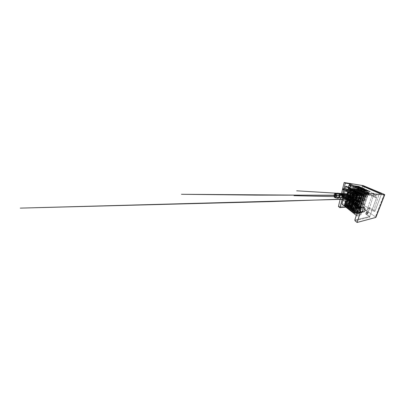 <?xml version="1.0" encoding="UTF-8"?>
<svg xmlns="http://www.w3.org/2000/svg" width="405" height="405" viewBox="0 0 405 405"><rect width="100%" height="100%" fill="white"/><g stroke="black" fill="none" stroke-linecap="round" stroke-linejoin="round"><path stroke-width="0.3" stroke-dasharray="2.02 1.52" d="M334.16 194.866L336.611 194.785C336.347 195.807 336.616 197.346 337.162 197.883L335.021 197.463L337.162 197.883C336.616 197.346 336.347 195.807 336.611 194.785L337.486 193.281L336.611 194.785L334.16 194.866M364.809 209.253L364.976 210.6L364.809 209.253L362.521 211.602L364.809 209.253M356.446 207.608L355.944 208.605L353.509 209.223L355.944 208.605C355.504 209.836 355.929 211.856 356.82 212.681L354.977 212.579L356.82 212.681C355.929 211.856 355.504 209.836 355.944 208.605C356.238 207.649 356.8 207.066 357.625 206.859M349.814 190.254L350.031 189.429L349.814 190.254L350.806 190.345L349.814 190.254M349.211 189.348L348.953 190.33L349.211 189.348M348.887 190.578L348.614 191.631L348.887 190.578M347.981 191.58L348.254 190.522L347.981 191.58M348.315 190.274L348.573 189.282L348.315 190.274M344.944 188.922L344.69 189.95L344.944 188.922M343.374 195.306L343.025 196.187L343.374 195.306M345.627 197.853L345.961 198.075L345.627 197.853M348.528 199.807L348.887 200.045L348.528 199.807M359.686 207.309L360.698 207.988L364.465 196.248L363.594 195.787L364.465 196.248L360.698 207.988L359.686 207.309M359.033 195.311L358.612 195.078L358.87 194.208L358.612 195.078L359.033 195.311M357.843 194.152L357.519 195.245L357.843 194.152M356.724 195.215L357.048 194.106L356.724 195.215M355.868 193.575L355.484 193.362L355.727 192.507L355.484 193.362L355.868 193.575M354.775 192.436L354.476 193.489L354.775 192.436M354.345 193.96L354.021 195.099L354.345 193.96M353.287 195.068L353.611 193.919L353.287 195.068M353.742 193.448L354.041 192.385L353.742 193.448M352.917 191.955L352.558 191.757L352.785 190.917L352.558 191.757L352.917 191.955M351.904 190.841L351.626 191.859L351.904 190.841M351.535 192.203L351.236 193.296L351.535 192.203M350.553 193.256L350.851 192.157L350.553 193.256M350.943 191.803L351.221 190.78L350.943 191.803M353.646 211.683L354.815 207.785L353.646 211.683M355.307 206.14L355.499 205.497L353.206 203.928L353.023 204.56L353.206 203.928L356.167 205.953L355.97 206.601L356.167 205.953L359.524 208.251L355.499 205.497L355.747 204.662L355.307 206.14M356.319 212.529L354.081 212.873L356.319 212.529L355.524 211.926L356.319 212.529L357.175 211.668L356.38 211.081L361.797 193.519L362.698 193.98L357.175 211.668L356.319 212.529M351.353 188.674L351.064 189.034L349.338 188.852L351.064 189.034L348.184 199.817L349.449 199.807L352.391 188.968L353.089 189.044L348.624 205.35L347.814 206.105L348.477 206.606L347.814 206.105L344.782 206.327L347.814 206.105L348.624 205.35L349.287 205.846L353.833 189.424L349.287 205.846L348.624 205.35L353.089 189.044L353.833 189.424L353.135 189.353L350.138 200.267L348.877 200.288L351.829 189.272L348.877 200.288L349.429 200.657L350.695 200.637L349.429 200.657L348.877 200.288L350.138 200.267L350.695 200.637L353.727 189.661L350.695 200.637L350.138 200.267L353.135 189.353L354.431 189.732L349.824 206.236L349.009 207.006L349.687 207.517L349.009 207.006L345.966 207.259L349.009 207.006L349.824 206.236L350.507 206.742L355.195 190.127L350.507 206.742L349.824 206.236L354.431 189.732L355.195 190.127L354.496 190.056L351.403 201.108L350.138 201.138L353.19 189.996L350.138 201.138L350.71 201.523L351.975 201.487L350.71 201.523L350.138 201.138L351.403 201.108L351.975 201.487L355.109 190.375L351.975 201.487L351.403 201.108L354.496 190.056L355.813 190.441L351.059 207.152L350.234 207.932L350.938 208.459L350.234 207.932L347.186 208.221L350.234 207.932L351.059 207.152L351.763 207.669L356.602 190.846L351.763 207.669L351.059 207.152L355.813 190.441L356.602 190.846L355.899 190.785L352.709 201.979L351.439 202.019L354.593 190.745L351.439 202.019L352.026 202.414L353.297 202.368L352.026 202.414L351.439 202.019L352.709 201.979L353.297 202.368L356.537 191.114L353.297 202.368L352.709 201.979L355.899 190.785L357.235 191.175L352.33 208.089L351.5 208.884L352.218 209.431L351.5 208.884L348.442 209.213L351.5 208.884L352.33 208.089L353.054 208.626L358.05 191.595L353.054 208.626L352.33 208.089L357.235 191.175L358.05 191.595L357.352 191.535L354.051 202.87L352.785 202.925L356.041 191.519L352.785 202.925L353.388 203.335L354.658 203.275L353.388 203.335L352.785 202.925L354.051 202.87L354.658 203.275L358.005 191.874L354.658 203.275L354.051 202.87L357.352 191.535L358.708 191.929L353.636 209.056L352.801 209.871L353.545 210.433L352.801 209.871L349.743 210.23L352.801 209.871L353.636 209.056L354.385 209.608L359.549 192.365L354.385 209.608L353.636 209.056L358.708 191.929L359.549 192.365L358.85 192.309L355.438 203.796L354.173 203.862L357.539 192.324L354.173 203.862L354.795 204.287L356.066 204.211L354.795 204.287L354.173 203.862L355.438 203.796L356.066 204.211L359.529 192.659L356.066 204.211L355.438 203.796L358.85 192.309L360.227 192.709L354.988 210.053L354.142 210.883L354.912 211.461L354.142 210.883L351.079 211.288L354.142 210.883L354.988 210.053L355.757 210.625L361.098 193.16L355.757 210.625L354.988 210.053L360.227 192.709L361.098 193.16L360.399 193.109L356.871 204.748L355.6 204.829L359.083 193.155L355.6 204.829L356.248 205.264L357.519 205.173L356.248 205.264L355.6 204.829L356.871 204.748L357.519 205.173L361.098 193.474L357.519 205.173L356.871 204.748L360.399 193.109L361.797 193.519L356.38 211.081L355.524 211.926L352.461 212.377L355.524 211.926L356.38 211.081L357.175 211.668L362.698 193.98L361.098 193.474L360.399 193.109L361.098 193.16L359.529 192.659L358.85 192.309L359.549 192.365L358.005 191.874L357.352 191.535L358.05 191.595L356.537 191.114L355.899 190.785L356.602 190.846L355.109 190.375L354.496 190.056L355.195 190.127L353.727 189.661L353.135 189.353L353.833 189.424L352.391 188.968L351.874 188.416L357.929 189.1L370.195 195.083L364.242 194.775L361.999 193.939L362.698 193.98L361.999 193.939L362.723 194.314L359.017 206.17L358.349 205.73L361.999 193.939L358.349 205.73L359.017 206.17L357.747 206.282L357.078 205.831L358.349 205.73L357.078 205.831L357.747 206.282L361.69 194.101L357.747 206.282L359.017 206.17L362.723 194.314L364.242 194.775L364.591 193.671L367.406 195.083L376.159 195.514L375.44 197.508L376.615 197.534L372.089 195.352L365.695 213.799L369.664 216.569L376.615 197.534L369.664 216.569L354.846 220.047L369.664 216.569L370.069 217.05L366.09 214.27L368.074 213.886L366.692 212.939L368.803 212.564L363.31 208.914L361.169 209.177L359.969 208.357L357.954 208.58L354.836 206.403L346.002 207.137L354.891 206.266L358.035 208.459L363.417 191.175L359.888 189.479L354.891 206.266L359.888 189.479L358.648 189.338L359.154 187.606L350.097 186.411L352.137 187.434L351.874 188.416L352.512 188.745L348.108 204.97L345.713 203.204L350.097 186.411L345.713 203.204L348.108 204.97L347.303 205.715L344.898 205.882L347.303 205.715L344.923 203.917L347.303 205.715L348.108 204.97L352.512 188.745L351.813 188.669L352.391 188.968L349.449 199.807L348.913 199.447L351.813 188.669L348.913 199.447L349.449 199.807L347.647 199.457L348.913 199.447L347.647 199.457L348.184 199.817L351.064 189.034L351.439 188.669M364.763 192.765L359.934 192.395L360.612 192.739L365.432 193.094L364.763 192.765L365.432 193.094L366.495 189.773L365.432 193.094L360.612 192.739L359.934 192.395L360.987 188.887L359.934 192.395L364.763 192.765L365.74 189.687L364.763 192.765M359.078 189.97L354.218 189.464L359.67 190.264L359.078 189.97L359.67 190.264L360.612 187.11L359.67 190.264L354.815 189.773L354.218 189.464L355.144 186.143L354.218 189.464L359.078 189.97L359.949 187.014L359.078 189.97M363.275 192.036L358.435 191.626L363.928 192.355L363.275 192.036L363.928 192.355L364.956 189.079L363.928 192.355L359.093 191.96L358.435 191.626L359.458 188.168L358.435 191.626L363.275 192.036L364.227 188.988L363.275 192.036M357.757 189.322L352.897 188.786L358.334 189.606L357.757 189.322L358.334 189.606L359.245 186.492L358.334 189.606L353.474 189.084L352.897 188.786L353.793 185.505L352.897 188.786L357.757 189.322L358.602 186.396L357.757 189.322M360.435 190.639L355.58 190.163L361.047 190.942L360.435 190.639L361.047 190.942L362.014 187.748L361.047 190.942L356.197 190.477L355.58 190.163L356.537 186.796L355.58 190.163L360.435 190.639L361.331 187.652L360.435 190.639M366.292 193.514L361.478 193.185L362.176 193.544L366.986 193.853L366.292 193.514L366.986 193.853L368.084 190.492L366.986 193.853L362.176 193.544L361.478 193.185L362.571 189.631L361.478 193.185L366.292 193.514L367.3 190.406L366.292 193.514M361.837 191.327L356.987 190.882L362.465 191.636L361.837 191.327L362.465 191.636L363.462 188.401L362.465 191.636L357.62 191.206L356.987 190.882L357.974 187.469L356.987 190.882L361.837 191.327L362.758 188.31L361.837 191.327M367.877 194.294L363.077 194.005L363.801 194.375L368.585 194.643L367.877 194.294L368.585 194.643L369.725 191.236L368.585 194.643L363.801 194.375L363.077 194.005L364.206 190.401L363.077 194.005L367.877 194.294L368.914 191.155L367.877 194.294M352.401 204.13L352.578 203.502L350.431 202.034L350.264 202.647L350.431 202.034L353.206 203.928L352.578 203.502L352.811 202.687L352.401 204.13M353.545 210.433L351.241 210.721L353.545 210.433L354.385 209.608L353.545 210.433M349.677 202.242L349.844 201.629L347.829 200.252L347.672 200.855L347.829 200.252L350.431 202.034L349.844 201.629L350.062 200.834L349.677 202.242M350.938 208.459L348.583 208.702L350.938 208.459L351.763 207.669L350.938 208.459M347.12 200.475L347.277 199.878L343.582 197.346L343.435 197.923L343.582 197.346L342.584 197.331L343.582 197.346L347.829 200.252L347.277 199.878L347.48 199.103L347.12 200.475M348.477 206.606L346.093 206.793L348.477 206.606L349.287 205.846L348.477 206.606M355.706 207.481L354.183 212.534L355.706 207.481M356.304 215.399L357.068 216.002L359.524 208.251L357.068 216.002L356.304 215.399M354.912 211.461L352.639 211.78L354.912 211.461L355.757 210.625L354.912 211.461M352.218 209.431L349.895 209.694L352.218 209.431L353.054 208.626L352.218 209.431M349.687 207.517L347.318 207.735L349.687 207.517L350.507 206.742L349.687 207.517M341.911 204.069L344.923 203.917L345.713 203.204L344.923 203.917L341.911 204.069M338.539 193.97L338.651 193.479L338.539 193.97C338.909 194.329 339.071 195.068 339.015 196.187C338.757 197.26 338.383 197.782 337.892 197.751L337.689 197.716C338.15 197.939 338.575 197.524 338.965 196.465C339.106 195.225 338.965 194.39 338.539 193.97L339 193.995L338.539 193.97M339.425 197.736L339.005 197.432L339.608 197.696L340.357 193.853L339.425 197.736L337.689 197.716L337.578 198.197L337.689 197.716L338.777 197.731M335.603 197.812L335.158 197.721M363.219 185.637L357.266 205.148L338.448 206.484L357.266 205.148L358.546 205.507L375.88 217.085L358.546 205.507L364.586 186.042L358.546 205.507L357.266 205.148L363.219 185.637M340.554 197.64L342.529 197.66L344.533 195.924L343.42 194.03L341.435 193.934L343.045 193.904C342.605 193.919 342.26 194.223 342.017 194.815M356.997 212.109L356.82 212.681L356.997 212.109C356.324 211.425 356.01 209.861 356.354 208.899C356.01 209.861 356.324 211.425 356.997 212.109L358.8 211.835L356.997 212.109M360.506 211.911L360.344 212.412L360.506 211.911C359.645 211.4 359.134 209.582 359.544 208.54L356.354 208.899C356.613 208.089 357.089 207.618 357.787 207.497L358.41 207.583C357.458 207.33 356.775 207.77 356.354 208.899L359.544 208.54L360.359 207.395L359.544 208.54C359.2 209.451 359.508 211.02 360.242 211.683M363.968 207.238L364.834 209.243L363.968 207.238M356.739 207.132L358.506 208.357L356.962 213.298L358.506 208.357L359.524 208.251L358.506 208.357L356.739 207.132M359.944 207.284L359.686 208.099L358.668 207.406L359.686 208.099L360.698 207.988L359.686 208.099L359.944 207.284M358.501 207.294L357.828 206.833L358.501 207.294M343.688 189.859L343.941 188.821L343.688 189.859M353.889 213.501L356.952 213.005L360.126 215.404L357.068 216.002L360.126 215.404L361.002 214.498L367.406 195.083L361.002 214.498L357.812 212.144L363.417 194.354L357.812 212.144L361.002 214.498L360.126 215.404L356.952 213.005L357.812 212.144L356.952 213.005L353.889 213.501M369.173 208.585L368.398 212.129L366.312 212.488L367.882 207.968L369.456 207.78L369.173 208.585L369.456 207.78L374.995 211.182L381.632 193.61L374.995 211.182L373.456 211.451L378.66 195.676L374.023 193.56L369.309 208.858L367.882 207.968L366.312 212.488L367.694 213.425L369.309 208.858L367.694 213.425L365.695 213.799L372.089 195.352L370.889 195.291L371.547 193.372L374.023 193.56L371.547 193.372L376.159 195.514L367.406 195.083L364.591 193.671L370.54 194.061L358.197 188.183L352.137 187.434L350.097 186.411L359.154 187.606L362.733 189.272L362.181 191.059L363.417 191.175L358.035 208.459L360.06 208.236L361.27 209.061L363.376 208.803L364.272 204.601L362.677 204.712L361.27 209.061L362.677 204.712L361.432 203.933L360.06 208.236L365.285 189.57L362.733 189.272L365.285 189.57L374.023 193.56L361.66 187.92L358.142 201.877L359.746 201.822L364.272 204.601L364.019 205.37L369.173 208.585L364.019 205.37L363.371 208.808L368.398 212.139L369.173 208.585M355.018 220.7L370.069 217.05L355.018 220.7M384.158 194.334L375.486 216.71L384.158 194.334M364.384 186.887L359.746 201.822L364.384 186.887M346.037 206.995L354.891 206.266L346.037 206.995M362.252 185.961L361.66 187.92L362.252 185.961M379.49 193.433L378.66 195.676L379.49 193.433M367.882 207.968L373.456 211.451L374.995 211.182L369.456 207.78L367.882 207.968M364.272 204.601L359.746 201.822L358.142 201.877L362.677 204.712L364.272 204.601M369.309 208.858L374.023 193.56L378.66 195.676L373.456 211.451L369.309 208.858M375.44 197.508L376.159 195.514L371.547 193.372L370.889 195.291L375.44 197.508L370.889 195.291L372.089 195.352L376.615 197.534L375.44 197.508M369.036 192.901L368.155 194.39L362.136 212.529L360.07 212.868L365.452 196.278L364.465 196.248L365.452 196.278L363.72 195.377L365.452 196.278L360.07 212.868L357.585 211.056L362.662 194.82L357.585 211.056L359.655 210.767L362.136 212.529L368.155 194.39L369.036 192.901M346.574 186.411L343.07 200.48L345.116 200.445L348.462 187.394L345.116 200.445L346.877 201.7L351.024 185.986L346.877 201.7L344.822 201.756L343.07 200.48L346.574 186.411M366.358 192.689L368.727 193.833L366.358 192.689M364.095 194.192L365.345 193.013L368.155 194.39L365.345 193.013L359.655 210.767L365.345 193.013L364.095 194.192M360.07 212.868L362.136 212.529L359.655 210.767L357.585 211.056L360.07 212.868M359.741 207.993L359.108 208.059C359.63 208.524 359.903 209.375 359.939 210.61C359.726 211.881 359.23 212.579 358.45 212.716L357.676 212.61L359.473 212.326C359.923 212.316 359.22 211.805 358.8 211.835L360.035 207.962L358.8 211.835L359.615 212.25L357.676 212.61C358.233 212.909 359.336 212.711 359.792 211.359C360.217 209.977 359.625 208.529 359.108 208.059L359.301 207.456L359.108 208.059L359.741 207.993M358.167 213.384L357.493 213.187L357.676 212.61L357.493 213.187L355.848 213.106M354.831 213.055L355.484 213.091L354.831 213.055M360.911 207.866L359.473 212.326L360.911 207.866M358.142 201.877L361.66 187.92L365.285 189.57L361.432 203.933L358.142 201.877M362.181 191.059L362.733 189.272L359.154 187.606L358.648 189.338L362.181 191.059L358.648 189.338L359.888 189.479L363.417 191.175L362.181 191.059M348.502 187.419L344.822 201.756L348.502 187.419M346.877 201.7L345.116 200.445L343.07 200.48L344.822 201.756L346.877 201.7M339.005 197.432L337.274 197.407C336.823 196.769 336.692 195.954 336.864 194.967L340.22 195.089L336.864 194.967C337.076 194.132 337.441 193.696 337.967 193.656L338.114 193.681C337.532 193.6 337.117 194.025 336.864 194.967C336.692 195.954 336.823 196.769 337.274 197.407L337.162 197.883L337.274 197.407L339.005 197.432L339.795 194.03L339.005 197.432M341.977 196.84L342.529 197.66L341.415 197.65M344.539 195.888L342.529 197.66C341.987 197.367 341.658 196.01 341.916 195.149C342.083 194.238 342.898 193.615 343.42 194.03L344.539 195.888M370.069 217.05L365.695 213.799L370.069 217.05M354.891 206.266L357.954 208.58L354.891 206.266M366.09 214.27L365.695 213.799L367.694 213.425L368.074 213.886L366.09 214.27M358.035 208.459L360.06 208.236L358.035 208.459M368.074 213.886L366.312 212.488L368.074 213.886M360.06 208.236L361.27 209.061L360.06 208.236M366.312 212.488L368.398 212.129L368.803 212.564L366.692 212.939L366.312 212.488M361.27 209.061L363.376 208.803L361.27 209.061M368.803 212.564L363.371 208.808L368.803 212.564M370.54 194.061L364.591 193.671L364.242 194.775L370.195 195.083L370.54 194.061L370.195 195.083L357.929 189.1L358.197 188.183L370.54 194.061M352.137 187.434L358.197 188.183L357.929 189.1L351.874 188.416L352.137 187.434M354.38 185.784L353.474 189.084L354.38 185.784M350.512 188.568L347.647 199.457L350.487 188.73L349.449 188.619L350.512 188.568M347.743 194.972L348.73 195.007L347.824 194.653L348.73 195.007L347.46 199.827L346.923 199.462L348.178 194.668L346.923 199.462L347.46 199.827L345.981 201.736L347.46 199.827L348.73 195.007L347.743 194.972M345.455 201.356L346.923 199.462L345.455 201.356M357.164 187.09L356.197 190.477L357.164 187.09M350.71 201.523L354.071 190.102L350.71 201.523M350.345 196.582L351.337 196.607L350.441 196.238L351.337 196.607L349.981 201.543L349.409 201.153L350.75 196.248L349.409 201.153L349.981 201.543L348.462 203.518L349.981 201.543L351.337 196.607L350.345 196.582M347.9 203.118L349.409 201.153L347.9 203.118M353.165 190.137L352.183 190.046L353.165 190.137M352.051 190.299L353.778 190.461L352.051 190.299M360.126 188.482L359.093 191.96L360.126 188.482M353.388 203.335L356.972 191.621L353.388 203.335M353.114 198.298L354.112 198.308L353.226 197.918L354.112 198.308L352.659 203.371L352.056 202.961L353.484 197.923L352.056 202.961L352.659 203.371L351.105 205.416L352.659 203.371L354.112 198.308L353.114 198.298M350.507 204.986L352.056 202.961L350.507 204.986M356.015 191.641L355.104 191.565L356.015 191.641M354.942 191.848L356.673 191.985L354.942 191.848M363.285 189.965L362.176 193.544L363.285 189.965M356.248 205.264L360.065 193.246L356.248 205.264M356.076 200.136L357.068 200.121L356.203 199.711L357.068 200.121L355.519 205.32L354.871 204.879L356.4 199.711L354.871 204.879L355.519 205.32L353.919 207.436L355.519 205.32L357.068 200.121L356.076 200.136M353.281 206.98L354.871 204.879L353.281 206.98M359.063 193.241L358.238 193.185L359.063 193.241M358.035 193.504L359.761 193.61L358.035 193.504M355.752 186.427L354.815 189.773L355.752 186.427M348.037 199.473L347.829 200.252L348.037 199.473M349.429 200.657L352.689 189.378L349.429 200.657M350.406 190.578L351.398 190.664L350.806 190.345L351.398 190.664L350.036 195.716L349.464 195.367L350.806 190.345L349.464 195.367L350.036 195.716L348.518 197.675L350.036 195.716L351.398 190.664L350.406 190.578M347.956 197.311L349.464 195.367L347.956 197.311M351.803 189.424L350.791 189.322L351.803 189.424M350.674 189.565L352.401 189.737L350.674 189.565M358.622 187.773L357.62 191.206L358.622 187.773M350.654 201.234L350.431 202.034L350.654 201.234M352.026 202.414L355.499 190.851L352.026 202.414M353.185 192.102L354.178 192.178L352.558 191.757L354.178 192.178L352.725 197.362L352.117 196.992L353.55 191.833L352.117 196.992L352.725 197.362L351.165 199.392L352.725 197.362L354.178 192.178L353.185 192.102M350.568 199.002L352.117 196.992L350.568 199.002M354.567 190.876L353.616 190.79L354.567 190.876M353.474 191.064L355.2 191.211L353.474 191.064M361.68 189.211L360.612 192.739L361.68 189.211M353.443 203.113L353.206 203.928L353.443 203.113M354.795 204.287L358.491 192.421L354.795 204.287M356.152 193.732L357.149 193.787L355.484 193.362L357.149 193.787L355.59 199.118L354.942 198.718L356.476 193.423L354.942 198.718L355.59 199.118L353.99 201.219L355.59 199.118L357.149 193.787L356.152 193.732M353.352 200.804L354.942 198.718L353.352 200.804M357.514 192.426L356.643 192.365L357.514 192.426M356.461 192.664L358.192 192.785L356.461 192.664M364.945 190.745L363.801 194.375L364.945 190.745M356.42 205.112L356.167 205.953L356.42 205.112M360.683 194.015L357.078 205.831L360.663 194.086L359.893 194.041L360.683 194.015M359.331 195.473L360.323 195.514L358.612 195.078L360.323 195.514L358.653 200.991L357.959 200.566L359.605 195.124L357.959 200.566L358.653 200.991L357.007 203.168L358.653 200.991L360.323 195.514L359.331 195.473M356.324 202.728L357.959 200.566L356.324 202.728M359.665 194.375L361.387 194.466L359.665 194.375M357.554 188.917L358.217 189.292L357.468 188.816L348.356 203.74L347.358 204.955L346.072 205.33L345.232 204.596L346.072 205.33L347.358 204.955L357.554 188.917M340.362 193.848L340.914 193.873L340.362 193.848M347.941 194.213C348.315 194.299 348.487 194.572 348.452 195.033L347.606 198.258C347.323 199.766 346.71 201.194 345.774 202.53C346.71 201.194 347.323 199.766 347.606 198.258L348.452 195.033C348.487 194.572 348.315 194.299 347.941 194.213M360.242 190.228L360.931 190.618L360.161 190.132L351.677 204.044L349.824 206.697L348.528 207.157L347.657 206.494L348.528 207.157L349.824 206.697L350.816 205.426L360.242 190.228M342.888 195.529L343.475 195.549L342.888 195.529M350.563 195.787L350.983 196.04L350.123 199.873C349.834 201.386 349.216 202.824 348.285 204.181C349.216 202.824 349.834 201.386 350.123 199.873L350.983 196.04L350.563 195.787M363.093 191.616L363.811 192.021L363.017 191.524L352.441 208.535L351.14 209.091L350.229 208.504L351.14 209.091L352.441 208.535L363.093 191.616M345.592 197.331L346.219 197.341L345.592 197.331M353.357 197.458C353.686 197.584 353.808 197.883 353.732 198.349L352.806 201.584C352.502 203.097 351.889 204.54 350.963 205.912C351.889 204.54 352.502 203.097 352.806 201.584L353.742 197.741L353.357 197.458M366.12 193.094L366.874 193.514L366.054 193.008L355.22 210.478L353.914 211.142L352.973 210.646L353.914 211.142L355.22 210.478L366.12 193.094M348.492 199.265L349.161 199.265L348.492 199.265M356.339 199.245L356.628 200.176L355.671 203.401C355.347 204.91 354.74 206.353 353.833 207.735C354.74 206.353 355.347 204.91 355.671 203.401L356.678 199.564L356.339 199.245M358.876 189.56L359.554 189.945L358.795 189.464L349.571 204.571L348.573 205.816L347.282 206.231L346.427 205.532L347.282 206.231L348.573 205.816L349.571 204.571L358.876 189.56M342.934 189.115L350.284 189.818L351.089 190.684L349.338 197.215C348.756 199.326 348.381 201.462 347.009 203.345C347.961 201.913 348.594 200.399 348.913 198.799L351.089 190.684L350.284 189.818L342.934 189.115M361.645 190.912L362.353 191.312L361.569 190.816L351.11 207.603L349.814 208.114L348.923 207.481L349.814 208.114L351.11 207.603L361.645 190.912M345.647 190.694L352.988 191.302L353.843 192.112L351.991 198.769C351.353 200.92 350.988 203.097 349.601 205.036C350.629 203.588 351.13 201.989 351.54 200.384L353.843 192.112L352.988 191.302L345.647 190.694M364.581 192.345L365.32 192.76L364.51 192.253L353.808 209.491L352.507 210.104L351.58 209.557L352.507 210.104L353.808 209.491L364.581 192.345M348.558 192.39L355.873 192.886L356.775 193.62L354.82 200.409C354.127 202.601 353.773 204.819 352.375 206.813C353.773 204.819 354.127 202.601 354.82 200.409L356.775 193.62L355.873 192.886L348.558 192.39M367.705 193.863L368.479 194.299L367.644 193.782L357.858 209.775L355.428 212.205L354.461 210.205L356.38 206.844L359.726 195.959L357.974 194.532L351.687 194.218L357.974 194.532L359.726 195.959L356.38 206.844L354.461 210.205L355.428 212.205L357.858 209.775L367.705 193.863M359.848 212.493L358.45 212.716M358.46 207.426L357.787 207.497M361.058 207.765L359.615 212.25M338.752 197.761L337.892 197.751M343.045 193.904L341.461 193.828M340.899 193.803L340.382 193.777M338.828 193.696L337.967 193.656M339.608 197.696L340.478 193.975M347.389 193.858L341.536 193.509L347.389 193.858M337.178 193.241L338.2 193.301L337.157 193.246M348.022 193.899L348.305 193.914C348.826 193.889 349.393 194.506 349.186 195.316L348.027 199.67L345.9 204.11L346.351 205.072L347.713 204.469L357.468 188.816M351.024 194.081L354.39 194.284L351.024 194.081M347.779 194.84L348.27 195.099L347.166 199.29L345.895 202.07M358.217 189.292L348.594 204.793L347.617 205.674C346.65 206.231 345.48 205.927 345.106 205.082M365.801 195.615L363.649 195.6M356.633 195.534L353.904 195.509M353.165 195.504L350.851 195.473L351.474 195.696L351.778 196.911L350.401 201.892L348.315 206.231L348.589 206.823L349.262 206.849L350.426 205.836L360.161 190.132M350.386 196.44L350.846 196.658L349.728 200.743C349.449 202.024 349.034 202.758 348.406 203.725M360.931 190.618L351.008 206.606L349.88 207.583C349.024 207.978 348.077 207.917 347.525 206.965M352.709 197.124L334.216 196.658M334.211 196.653L352.709 197.119M353.443 197.139L353.651 197.144C354.01 197.032 354.851 197.691 354.542 198.612L353.322 202.849L351.044 207.487L350.933 208.423L351.262 208.813L351.975 208.691L353.008 207.689L363.017 191.524M356.937 197.23L362.764 197.377L356.937 197.23M353.16 198.146L353.636 198.151L351.089 205.472M363.811 192.021L353.261 208.894C352.957 209.238 352.158 209.749 351.464 209.79C350.401 209.653 350.284 209.274 350.097 208.975M364.794 198.718L362.642 198.774M356.127 199.969L356.597 199.964L355.686 202.875C355.165 204.631 354.775 206.261 353.889 207.416M366.874 193.514L356.476 210.316L355.195 211.557L353.914 211.866L352.836 211.111M366.054 193.008L355.737 209.674L354.79 210.661L353.732 210.666L353.894 209.365L355.858 205.816L357.488 200.424C357.59 199.711 357.463 199.255 357.104 199.068L356.587 198.921M350.695 189.494L351.616 189.849L351.839 191.023L348.832 201.827L347.085 205.33L347.713 205.988L349.297 204.783L358.795 189.464M350.436 190.461L350.902 190.502L350.887 190.826L348.346 200.308L347.131 202.885M359.554 189.945L349.697 205.796C349.545 206.039 348.695 206.783 348.022 206.869L347.495 206.889L346.3 206.008M353.499 190.978L354.41 191.347L354.613 192.532L351.712 202.799L349.657 206.707L349.869 207.785L350.36 207.836L351.93 206.368L361.569 190.816M353.221 191.975L353.676 192.01L353.6 192.426L350.568 203.113L349.723 204.591M362.353 191.312L352.178 207.674L350.958 208.621L349.88 208.777L348.791 207.952M356.501 192.562L356.704 192.577C357.478 192.785 357.767 193.312 357.564 194.147L354.618 204.166L352.254 209.203L352.385 209.679L353.317 209.689L354.309 208.727L364.51 192.253M356.192 193.595L356.572 193.863L353.322 204.915L352.497 206.393M365.32 192.76L355.205 209.101L353.504 210.661C352.801 210.954 351.879 210.808 351.444 210.023M359.711 194.253L360.551 194.613L360.723 195.873L357.225 207.168L355.099 211.324L355.59 211.957L356.992 210.975L367.644 193.782M359.377 195.326L359.807 195.342L356.608 205.765L354.34 210.185L354.203 212.078L354.871 212.822L355.873 212.934L357.787 211.562L368.479 194.299"/><path stroke-width="0.61" d="M334.56 197.372C334.12 196.714 333.988 195.883 334.16 194.866C334.338 194.091 334.667 193.641 335.143 193.524L338.226 193.19L338.145 193.544L338.226 193.19L337.851 193.15L335.391 193.549C334.819 193.463 334.408 193.904 334.16 194.866C333.988 195.883 334.12 196.714 334.56 197.372L335.391 193.549L334.56 197.372L335.021 197.463L334.56 197.372M364.976 210.6C364.672 211.749 363.32 212.276 362.521 211.602L360.506 211.911L362.521 211.602L363.639 211.886C364.292 211.734 364.738 211.304 364.976 210.6C365.426 209.547 364.865 207.689 363.968 207.238L361.959 207.441L363.968 207.238C364.865 207.689 365.426 209.547 364.976 210.6M357.625 206.859L358.597 206.98L355.565 207.866L354.157 212.534L355.565 207.866C354.608 207.608 353.924 208.059 353.509 209.223C353.165 210.215 353.479 211.825 354.157 212.534L354.977 212.579L354.157 212.534C353.479 211.825 353.165 210.215 353.509 209.223C353.717 208.514 354.112 208.048 354.684 207.826L358.597 206.98L358.41 207.583L359.129 207.507L358.41 207.583L358.597 206.98L357.402 206.909L356.446 207.608M350.031 189.429L349.798 188.507L349.211 189.348L349.712 188.477L351.525 188.695L349.798 188.507L351.525 188.695L352.876 189.398L351.145 189.216L350.406 190.578L350.148 190.436L350.406 190.578L351.059 189.191L352.968 189.444L351.616 188.74L351.829 189.272L351.616 188.74L349.89 188.553L350.031 189.429M348.614 191.631L347.743 194.972L347.191 194.628L347.981 191.58L347.191 194.628L347.743 194.972L348.614 191.631M348.573 189.282L348.578 187.864L345.592 186.285L344.944 188.922L345.592 186.285L348.578 187.864L350.305 188.062L346.574 186.411L345.592 186.285L351.525 188.695L350.305 188.062L350.512 188.568L350.305 188.062L348.578 187.864L348.573 189.282M344.69 189.95L343.374 195.306L344.69 189.95M343.232 196.243L345.627 197.853L343.232 196.243M345.961 198.075L347.48 199.103L347.956 197.311L348.518 197.675L348.037 199.473L348.528 199.807L345.961 198.075M348.887 200.045L350.062 200.834L350.568 199.002L351.165 199.392L350.654 201.234L352.811 202.687L353.352 200.804L353.99 201.219L353.443 203.113L355.747 204.662L356.324 202.728L357.007 203.168L356.42 205.112L359.686 207.309L348.887 200.045M363.594 195.787L360.248 194.02L359.665 194.375L359.331 195.473L359.033 195.311L359.331 195.473L360.111 193.98L363.594 195.787M358.87 194.208L358.597 193.15L357.843 194.152L358.471 193.114L360.323 193.266L358.597 193.15L360.323 193.266L361.969 194.117L360.248 194.02L361.969 194.117L363.391 194.861L360.435 193.322L360.683 194.015L360.435 193.322L358.708 193.205L358.87 194.208M357.519 195.245L356.076 200.136L355.408 199.721L356.724 195.215L355.408 199.721L356.076 200.136L357.519 195.245M357.048 194.106L357.337 193.129L357.002 192.309L356.461 192.664L356.152 193.732L355.868 193.575L356.152 193.732L356.886 192.274L358.734 192.441L357.002 192.309L358.734 192.441L360.323 193.266L358.84 192.496L359.083 193.155L358.84 192.496L357.114 192.365L357.048 194.106M355.727 192.507L355.468 191.494L354.775 192.436L355.357 191.464L357.195 191.641L355.468 191.494L357.195 191.641L358.734 192.441L357.301 191.692L357.539 192.324L357.301 191.692L355.57 191.55L355.727 192.507M354.476 193.489L354.345 193.96L354.476 193.489M354.021 195.099L353.114 198.298L352.492 197.913L353.287 195.068L352.492 197.913L353.114 198.298L354.021 195.099M353.611 193.919L353.742 193.448L353.611 193.919M354.041 192.385L354.289 191.499L353.98 190.709L353.474 191.064L353.185 192.102L352.917 191.955L353.185 192.102L353.874 190.679L355.706 190.866L353.98 190.709L355.706 190.866L357.195 191.641L355.808 190.922L356.041 191.519L355.808 190.922L354.081 190.765L354.041 192.385M352.785 190.917L352.537 189.95L351.904 190.841L352.446 189.925L354.269 190.122L352.537 189.95L354.269 190.122L355.706 190.866L354.365 190.173L354.593 190.745L354.365 190.173L352.639 190.006L352.785 190.917M351.626 191.859L351.535 192.203L351.626 191.859M351.236 193.296L350.345 196.582L349.758 196.217L350.553 193.256L349.758 196.217L350.345 196.582L351.236 193.296M350.851 192.157L350.943 191.803L350.851 192.157M351.221 190.78L351.241 189.267L352.968 189.444L354.269 190.122L352.968 189.444L353.19 189.996L352.968 189.444L351.241 189.267L351.221 190.78M352.461 212.377L353.256 213L353.646 211.683L353.256 213L352.461 212.377L353.919 207.436L352.461 212.377M354.815 207.785L355.307 206.14L354.815 207.785M353.023 204.56L351.079 211.288L351.849 211.891L353.281 206.98L353.919 207.436L353.281 206.98L351.849 211.891L351.079 211.288L353.023 204.56M354.081 212.873L353.256 213L354.081 212.873M366.495 193.474L384.593 194.729L384.158 194.334L363.219 185.637L344.149 182.534L345.323 183.106L349.783 183.814L369.036 192.901L364.616 192.552L366.495 193.474L361.959 207.441L366.495 193.474L364.616 192.552L359.944 207.284L364.616 192.552L369.036 192.901L349.783 183.814L345.323 183.106L344.149 182.534L363.219 185.637L384.158 194.334L384.593 194.729L366.495 193.474M361.68 189.211L366.495 189.773L361.68 189.211M355.752 186.427L360.612 187.11L355.752 186.427M360.126 188.482L364.956 189.079L360.126 188.482M354.38 185.784L359.245 186.492L354.38 185.784M364.556 186.325L381.632 193.61L379.49 193.433L362.252 185.961L364.556 186.325L364.384 186.887L364.556 186.325L362.252 185.961L379.49 193.433L381.632 193.61L364.556 186.325M357.164 187.09L362.014 187.748L357.164 187.09M363.285 189.965L362.571 189.631L368.084 190.492L362.571 189.631L363.285 189.965M358.622 187.773L363.462 188.401L358.622 187.773M364.945 190.745L364.206 190.401L369.725 191.236L364.206 190.401L364.945 190.745M349.743 210.23L350.482 210.818L352.401 204.13L350.482 210.818L349.743 210.23L351.105 205.416L349.743 210.23M350.264 202.647L348.442 209.213L349.166 209.78L350.507 204.986L351.105 205.416L350.507 204.986L349.166 209.78L348.442 209.213L350.264 202.647M351.241 210.721L350.482 210.818L351.241 210.721M347.186 208.221L347.885 208.772L349.677 202.242L347.885 208.772L347.186 208.221L348.462 203.518L347.186 208.221M347.672 200.855L345.966 207.259L346.645 207.795L347.9 203.118L348.462 203.518L347.9 203.118L346.645 207.795L345.966 207.259L347.672 200.855M348.583 208.702L347.885 208.772L348.583 208.702M344.782 206.327L345.44 206.849L347.12 200.475L345.44 206.849L344.782 206.327L345.981 201.736L344.782 206.327M343.435 197.923L341.911 204.069L344.27 205.927L345.455 201.356L345.981 201.736L345.455 201.356L344.27 205.927L341.911 204.069L343.435 197.923M346.093 206.793L345.44 206.849L346.093 206.793M355.97 206.601L355.706 207.481L355.97 206.601M354.183 212.534L353.889 213.501L356.304 215.399L353.889 213.501L354.183 212.534M352.639 211.78L351.849 211.891L352.639 211.78M349.895 209.694L349.166 209.78L349.895 209.694M347.318 207.735L346.645 207.795L347.318 207.735M344.898 205.882L344.27 205.927L344.898 205.882M338.651 193.479C339.056 193.823 339.562 195.175 339.238 196.663C338.874 198.126 337.993 198.44 337.578 198.197L337.76 198.253C338.377 198.42 338.889 197.802 339.289 196.4C339.37 194.881 339.162 193.909 338.651 193.479L335.806 193.843C336.201 194.243 336.352 195.043 336.261 196.258C335.937 197.362 335.542 197.848 335.072 197.716L334.97 197.686C335.426 197.913 335.846 197.488 336.231 196.405C336.368 195.129 336.226 194.273 335.806 193.843L334.97 197.686L335.806 193.843L338.651 193.479M335.158 197.721L335.603 197.812M338.448 206.484L340.519 197.782L338.448 206.484L339.81 207.654L340.099 207.476L342.584 197.331L356.739 207.132L342.584 197.331L340.099 207.476L346.037 206.995L339.81 207.654L338.448 206.484M341.435 193.934L344.149 182.534L341.435 193.934C341.774 194.081 342.372 195.139 342.068 196.541C341.704 197.888 340.853 197.929 340.554 197.64L340.985 197.787C341.572 197.792 341.962 197.164 342.159 195.904C342.073 194.754 341.83 194.096 341.435 193.934M357.078 222.466L375.734 217.46L384.593 194.729L375.734 217.46L357.078 222.466L360.344 212.412L357.078 222.466L355.018 220.7L357.078 222.466M356.962 213.298L354.846 220.047L355.018 220.7L354.846 220.047L356.962 213.298M360.359 207.395C360.916 207.092 361.447 207.107 361.959 207.441L360.359 207.395M357.828 206.833L342.159 196.167L343.688 189.859L342.159 196.167L357.828 206.833M343.941 188.821L345.323 183.106L343.941 188.821M375.88 217.085L375.734 217.46L375.88 217.085M346.002 207.137L339.81 207.654L346.002 207.137M343.025 196.187L342.159 196.167L343.025 196.187M348.462 187.394L349.783 183.814L349.581 184.599L366.358 192.689L349.581 184.599L349.069 185.024L351.024 185.986L349.231 187.505L351.024 185.986L349.069 185.024L348.462 187.394M363.72 195.377L362.662 194.82L363.391 194.861L364.095 194.192L363.391 194.861L362.662 194.82L363.72 195.377M360.242 211.683L360.506 211.911M359.331 207.487L360.212 207.4C360.658 207.294 361.392 207.78 360.911 207.866L359.741 207.993L361.058 207.765L359.331 207.487M355.848 213.106L358.217 213.389C359.038 213.506 360.212 212.595 360.404 210.934C360.577 209.289 359.863 207.957 359.301 207.456C359.868 207.962 360.592 209.324 360.399 210.985C360.182 212.655 358.982 213.526 358.167 213.384M359.301 207.456L356.263 208.362C356.84 208.899 357.104 209.861 357.068 211.253C356.719 212.6 356.142 213.243 355.337 213.187L354.831 213.055C355.387 213.369 356.491 213.172 356.952 211.774C357.377 210.352 356.78 208.848 356.263 208.362L354.831 213.055L356.263 208.362L359.301 207.456M360.035 207.962L360.212 207.4L360.035 207.962M338.777 197.731L339.425 197.736M342.017 194.815L341.916 195.149L340.22 195.089L341.916 195.149L341.977 196.84M341.415 197.65L340.554 197.64M338.843 193.717L340.357 193.853L338.843 193.717M340.286 194.051L339 193.995L340.286 194.051M339.795 194.03L339.856 193.767L339.795 194.03M349.712 188.477L351.353 188.674M347.824 194.653L347.191 194.628L347.824 194.653M349.449 188.619L348.766 188.543L349.449 188.619M350.441 196.238L349.758 196.217L350.441 196.238M352.183 190.046L351.439 189.975L352.183 190.046M353.226 197.918L352.492 197.913L353.226 197.918M355.104 191.565L354.289 191.499L355.104 191.565M360.065 193.246L360.323 193.266L360.065 193.246M356.203 199.711L355.408 199.721L356.203 199.711M358.238 193.185L357.337 193.129L358.238 193.185M347.48 199.103L348.037 199.473L348.518 197.675L347.956 197.311L347.48 199.103M350.791 189.322L350.082 189.246L350.791 189.322M350.062 200.834L350.654 201.234L351.165 199.392L350.568 199.002L350.062 200.834M353.616 190.79L352.841 190.725L353.616 190.79M352.811 202.687L353.443 203.113L353.99 201.219L353.352 200.804L352.811 202.687M356.643 192.365L355.787 192.299L356.643 192.365M355.747 204.662L356.42 205.112L357.007 203.168L356.324 202.728L355.747 204.662M361.69 194.101L361.969 194.117L361.69 194.101M359.893 194.041L358.936 193.985L359.893 194.041M340.362 193.848L340.519 194.506L340.904 194.208L340.742 193.549L340.362 193.848L340.651 193.514L340.904 194.208L340.615 194.537L340.362 193.848M340.914 193.873L347.941 194.213L340.914 193.873M345.774 202.53C345.252 203.249 345.07 203.938 345.232 204.596C345.07 203.938 345.252 203.249 345.774 202.53M342.888 195.529L343.055 196.212L343.47 195.919L343.298 195.23L342.888 195.529L343.192 195.195L343.47 195.919L343.167 196.253L342.888 195.529M343.475 195.549L350.563 195.787L343.475 195.549M348.285 204.181C347.672 204.996 347.465 205.77 347.657 206.494C347.465 205.77 347.672 204.996 348.285 204.181M345.592 197.331L345.774 198.045L346.214 197.746L346.032 197.032L345.592 197.331L345.91 196.992L346.214 197.746L345.9 198.085L345.592 197.331M346.219 197.341L353.357 197.458L346.219 197.341M350.963 205.912C350.254 206.849 350.006 207.714 350.229 208.504C350.006 207.714 350.254 206.849 350.963 205.912M348.492 199.265L348.685 200.009L349.161 199.711L348.968 198.966L348.492 199.265L348.826 198.921L349.161 199.711L348.832 200.055L348.492 199.265M349.161 199.265L356.339 199.245L349.161 199.265M353.833 207.735C353.17 208.676 352.552 209.917 352.973 210.646C352.552 209.917 353.17 208.676 353.833 207.735M342.934 189.115L343.101 189.788L343.516 189.454L343.344 188.781L342.934 189.115L343.263 188.75L343.516 189.454L343.187 189.813L342.934 189.115M347.009 203.345C346.442 204.11 346.25 204.839 346.427 205.532C346.25 204.839 346.442 204.11 347.009 203.345M345.647 190.694L345.824 191.393L346.27 191.059L346.088 190.355L345.647 190.694L345.997 190.325L346.27 191.059L345.921 191.423L345.647 190.694M349.601 205.036C348.943 205.907 348.715 206.727 348.923 207.481C348.715 206.727 348.943 205.907 349.601 205.036M348.558 192.39L348.751 193.119L349.226 192.78L349.029 192.051L348.558 192.39L348.923 192.016L349.226 192.78L348.862 193.155L348.558 192.39M352.375 206.813C351.606 207.816 351.343 208.732 351.58 209.557C351.343 208.732 351.606 207.816 352.375 206.813M351.687 194.218L351.894 194.977L352.411 194.638L352.198 193.873L351.687 194.218L352.077 193.833L352.411 194.638L352.026 195.018L351.687 194.218M337.76 198.253L335.072 197.716M354.679 207.831L357.397 206.909M363.639 211.886L359.848 212.493M360.976 207.178L358.46 207.426M358.217 213.389L355.337 213.187M340.985 197.787L338.752 197.761M341.461 193.828L340.899 193.803M340.382 193.777L338.828 193.696M335.137 193.524L337.851 193.15M375.926 217.313L384.75 194.699M361.832 194.081L360.111 193.98M360.197 193.225L358.471 193.114M358.612 192.405L356.886 192.274M357.083 191.606L355.357 191.464M355.605 190.836L353.874 190.679M354.173 190.092L352.446 189.925M352.785 189.368L351.059 189.191M340.651 193.514L348.022 193.899M341.536 193.509L338.2 193.306L341.536 193.504M337.157 193.246L296.678 190.806L337.178 193.241M350.345 194.035L351.024 194.081L350.345 194.041M340.615 194.537L347.779 194.84M345.106 205.082C344.782 204.201 345.045 203.194 345.895 202.07M343.192 195.195L255.687 195.114L181.45 194.284L365.801 195.615M363.649 195.6L356.633 195.534M353.904 195.509L353.165 195.504M343.167 196.253L350.386 196.44M347.525 206.965C347.014 205.988 347.789 204.611 348.406 203.725M345.91 196.992L352.709 197.124M334.216 196.658L294.015 195.65L334.211 196.653M352.709 197.119L353.443 197.139M356.142 197.21L356.937 197.23L356.142 197.21M345.9 198.085L353.16 198.146M350.097 208.975L350.006 207.537L351.089 205.472M348.826 198.921L269.695 201.624L20.25 208.119L364.794 198.718M362.642 198.774L356.587 198.921M348.832 200.055L356.127 199.969M352.836 211.111C352.34 210.013 352.861 208.97 353.889 207.416M343.263 188.75L350.695 189.494M343.187 189.813L350.436 190.461M346.3 206.008C345.986 205.046 346.265 204.004 347.131 202.885M345.997 190.325L353.499 190.978M345.921 191.423L353.221 191.975M348.791 207.952L348.69 206.596L349.723 204.591M348.923 192.016L356.501 192.562M348.862 193.155L356.192 193.595M351.444 210.023L351.317 208.656L352.497 206.393M352.077 193.833L359.711 194.253M352.026 195.018L359.377 195.326"/></g></svg>
